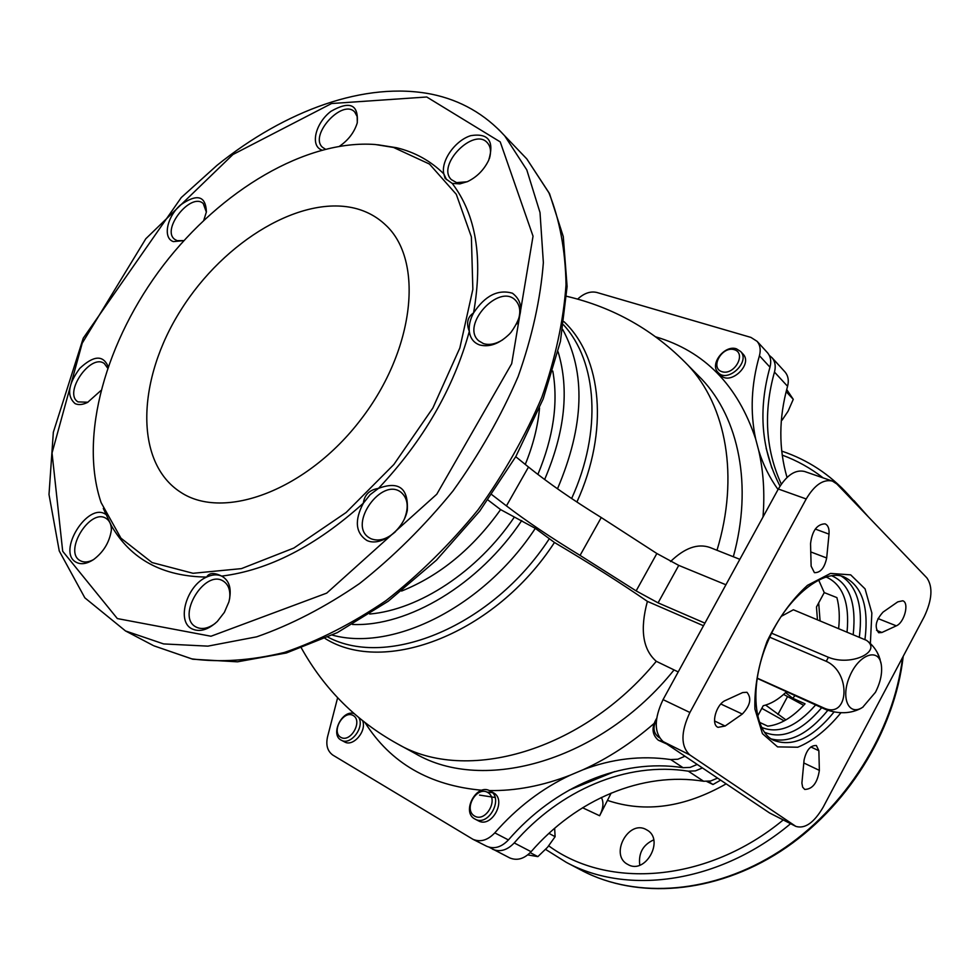 <?xml version="1.0" encoding="UTF-8"?>
<svg xmlns="http://www.w3.org/2000/svg" width="980" height="980" viewBox="0 0 980 980"><rect width="100%" height="100%" fill="white"/><g stroke="black" fill="none" stroke-linecap="round" stroke-linejoin="round"><path stroke-width="1.47" d="M784.625 371.53L785.188 372.155C788.239 375.94 789.035 380.657 787.565 386.304C778.769 418.007 778.586 448.387 787.026 477.456M489.143 847.21L509.698 857.892C517.073 860.967 524.202 858.897 531.099 851.706C576.289 799.619 641.986 771.358 703.615 781.256L710.659 780.999L717.593 778.108M766.139 448.215L771.86 468.109M614.705 771.579L569.258 790.052M495.072 797.475L479.551 795.098M787.565 386.304L774.47 372.069C775.964 366.361 775.18 361.608 772.13 357.823L769.263 355.348M492.634 849.256C500.033 852.343 507.236 850.236 514.218 842.935C559.948 790.162 626.232 761.386 688.327 771.174L695.42 770.88L702.427 767.94M774.47 372.069C763.273 412.274 765.552 449.636 781.317 484.157M655.645 336.826C704.448 351.171 737.793 385.25 755.69 439.089C749.994 412.249 751.231 384.466 759.427 355.716C760.958 349.946 760.198 345.156 757.124 341.346L750.937 337.414L596.747 292.444C590.401 291.011 584.043 293.228 577.686 299.084M337.622 697.748L328.178 734.4C325.397 743.906 326.952 750.803 332.845 755.102L473.009 839.333C480.457 842.42 487.721 840.264 494.79 832.865L508.412 839.933C554.337 786.916 620.818 757.957 683.072 767.708L690.189 767.401L697.221 764.449M755.69 439.089L758.679 450.396C763.028 464.508 769.484 477.554 778.047 489.522M362.637 720.717C366.961 731.043 353.168 747.226 344.58 741.921L341.334 740.219C329.733 734.939 342.143 709.214 354.123 713.611M490.086 790.946L493.369 792.747C507.187 799.656 491.727 828.639 478.35 820.811L475.178 819.158C460.735 812.469 476.537 782.689 490.086 790.946L490.233 791.032C504.063 797.941 488.555 826.985 475.178 819.158M684.971 756.229L677.891 759.231L670.724 759.561C641.153 755.323 611.851 758.753 582.794 769.864L570.47 775.07C542.062 788.41 516.84 807.667 494.79 832.865M742.73 353.719L743.122 354.135C753.265 364.621 729.683 386.243 720.496 374.936L718.365 372.731M784.172 720.888L761.815 708.344M765.649 705.073L785.923 719.896M492.327 792.649L487.82 792.11M611.177 793.077L599.625 815.74C603.349 808.378 603.925 802.289 601.352 797.463M646.445 829.729L646.837 829.95C665.04 839.468 645.391 875.226 627.812 864.433C609.095 855.148 628.609 818.949 646.445 829.729M639.781 865.181C638.286 853.249 642.929 844.809 653.697 839.885M759.427 355.716L769.974 367.182C771.481 361.461 770.709 356.696 767.646 352.898L767.071 352.273M769.974 367.182C757.944 410.363 761.301 450.004 780.031 486.105M473.009 839.333L486.766 846.291C494.19 849.378 501.405 847.259 508.412 839.933M393.531 147.453L429.473 164.064L456.288 194.31L471.38 236.903L472.85 289.37L459.841 347.961L432.854 408.035L393.862 464.496L346.148 512.479L293.853 548.041L241.435 568.621L193.036 573.288L152.059 562.557L120.944 538.167L101.099 502.593C78.645 436.161 106.048 340.195 163.476 265.139C220.99 190.157 306.091 139.27 375.413 144.526L393.531 147.453M357.088 208.838C367.941 211.925 377.398 217.254 385.446 224.849C424.022 259.872 415.251 348.99 360.946 419.403C307.095 490.159 223.869 521.127 180.614 492.217C133.905 462.229 137.029 378.954 180.969 309.925C224.396 240.614 302.587 193.624 357.088 208.838M377.692 144.746L396.643 147.747C414.883 152.182 430.6 160.879 443.793 173.84L445.104 178.36L452.209 183.395C476.047 214.657 483.165 257.826 473.56 312.926C467.485 317.018 466.076 323.18 469.322 331.399C453.544 388.497 423.262 440.816 378.476 488.371C369.497 489.816 364.45 494.778 363.323 503.23C315.891 545.983 268.679 570.262 221.676 576.105C214.118 572.394 209.107 572.724 206.633 577.073C162.631 576.473 130.916 559.409 111.475 525.88L103.292 508.424M378.476 488.371L370.134 494.68L363.323 503.23C354.344 520.404 355.495 532.789 366.753 540.397C380.326 547.232 403.258 530.462 407.3 510.494C408.538 488.175 398.921 480.8 378.476 488.371M221.676 576.105C217.242 574.17 212.231 574.501 206.633 577.073C186.751 585.44 176.229 621.075 191.688 628.719C199.454 632.467 208.005 630.042 217.339 621.43L224.359 612.378L228.891 601.916C231.966 589.102 229.565 580.503 221.676 576.105M452.209 183.395L459.877 183.885L467.644 181.545C477.003 176.964 484.022 169.846 488.714 160.181C494.471 141.083 488.518 132.9 470.853 135.632C455.247 140.348 440.78 160.757 443.793 173.84L446.513 179.634M473.56 312.926C470.13 319.37 468.722 325.532 469.322 331.399C470.253 338.247 473.671 342.755 479.6 344.935C489.29 347.484 499.188 343.907 509.318 334.18L511.009 332.33C523.406 314.972 523.859 301.926 512.393 293.192C497.963 289.1 485.027 295.678 473.56 312.926M111.475 525.88L111.353 530.192C109.49 542.21 103.598 551.973 93.688 559.482C86.926 563.904 81.095 564.835 76.195 562.263C56.46 552.242 87.673 501.699 105.681 514.329M100.83 390.604L87.563 402.425C82.737 404.777 78.596 405.181 75.142 403.65C66.493 396.067 68.037 384.307 79.784 368.358C93.663 355.397 103.108 354.785 108.119 366.532M206.364 212.121L203.24 203.534C190.953 191.835 160.928 229.553 174.722 239.353L177.111 240.651L183.922 240.602L173.436 241.619C162.619 238.263 166.747 217.119 180.345 205.102C197.041 193.366 205.727 195.645 206.4 211.913L203.779 220.28M321.795 150.001C309.876 145.885 315.462 122.941 330.995 111.291C349.909 100.511 358.668 104.407 357.235 122.953C354.282 132.349 348.427 140.079 339.644 146.143M883.066 612.084C875.74 620.218 874.283 627.114 878.68 632.737L881.902 632.492L896.308 625.84C904.356 622.692 909.538 602.712 902.764 600.777L897.754 601.867L883.066 612.084M811.134 566.158L814.405 572.651C820.432 572.859 824.523 567.971 826.679 557.975L829.019 534.137C829.423 528.661 828.1 525.219 825.074 523.847C817.026 524.153 812.175 530.756 810.546 543.643L811.134 566.158M742.301 714.053C750.3 705.563 751.856 698.311 746.968 692.297L742.705 692.542L725.482 700.443C716.172 704.118 710.549 724.551 718.034 727.344L725.127 726.021L742.301 714.053L720.839 704.008M818.864 750.717L816.377 745.511C810.509 745.266 806.405 750.092 804.078 760.002L801.897 783.106L802.632 787.124L804.715 789.427C812.518 789.255 817.406 782.898 819.366 770.378L818.864 750.717L810.827 746.956M924.226 616.702C932.164 599.809 933.046 586.861 926.872 577.882L836.846 483.985L832.388 481.082C823.286 478.987 814.564 484.953 806.209 498.967L689.908 712.485C680.708 732.072 680.659 746.209 689.761 754.882L795.858 826.385C804.935 829.105 814.025 822.735 823.127 807.263L924.226 616.702M404.324 519.155C408.979 507.285 407.925 498.367 401.151 492.401C381.918 476.525 347.753 524.325 368.909 537.567L370.869 538.694C378.635 541.732 386.867 539.368 395.565 531.601M229.59 599.037C230.606 590.487 228.524 584.521 223.342 581.14C204.71 568.706 175.837 616.726 195.914 626.943L196.098 627.041C201.696 629.785 208.042 628.596 215.147 623.452M111.389 529.788C111.279 524.325 109.503 520.515 106.061 518.383C90.05 507.665 62.977 552.01 80.299 560.719L80.433 560.793C84.047 562.667 88.359 562.312 93.357 559.702M107.592 368.039L104.333 363.555C90.674 352.91 62.977 393.274 78.057 401.898L87.943 402.229M357.308 122.684L357.161 116.559L354.748 112.051C342.608 98.27 308.712 135.485 322.543 147.331L325.299 149.095M489.412 158.527C491.348 151.924 490.711 146.731 487.513 142.958C474.1 126.543 436.027 165.351 451.388 179.659L456.594 182.623L467.129 181.778M516.717 324.013C521.127 314.053 520.76 306.189 515.615 300.407C499.249 282.534 460.257 325.348 478.718 340.82L483.446 343.6C489.265 345.377 495.684 344.115 502.679 339.827M832.388 481.082L804.519 471.466C795.344 469.334 786.609 475.178 778.328 489.008L663.056 699.622C653.954 718.952 654.003 732.967 663.215 741.639L769.606 812.984L795.858 826.385M487.979 499.996L500.596 509.6C472.862 548.506 439.873 575.652 401.604 591.05M678.209 671.925L656.294 661.304C642.782 649.544 639.805 629.577 647.388 601.377C620.952 583.161 589.985 563.524 554.46 542.479L535.313 528.355L500.596 509.6M703.481 625.755L647.388 601.377M704.914 623.133L658.082 602.859L678.76 565.387L725.911 584.766M491.788 494.63L506.44 505.888C526.554 521.25 551.103 537.751 580.062 555.391L636.143 590.891L658.082 602.859M783.62 694.416L802.608 704.718M794.939 695.714L792.698 698.262L805.058 703.812C792.661 717.385 780.215 724.833 767.72 726.156L759.292 722.211M838.647 628.315C839.885 616.824 839.297 606.596 836.895 597.616L824.241 592.594L816.475 606.988L817.43 619.63M818.594 579.878L824.241 592.594M636.143 590.891L656.857 553.504L678.76 565.387M656.857 553.504L601.255 517.538C572.479 499.763 548.237 482.932 528.502 467.043L515.75 456.705M670.541 561.552C684.64 547.918 697.797 543.226 709.998 547.502L739.839 559.323M757.528 716.294L763.236 705.71C770.697 703.995 778.145 699.622 785.592 692.603L792.698 698.262M863.16 706.948L860.93 708.381C850.738 713.685 839.162 714.126 826.189 709.728L757.05 678.295M826.189 709.728L824.29 708.185C848.999 719.161 851.399 672.464 826.238 661.316L828.406 657.286C851.155 666.657 882.514 651.565 866.553 640.369L793.371 609.768L781.121 616.445M666.706 743.979L658.401 740.243M659.54 737.842C653.439 733.714 652.423 727.65 656.465 719.663M663.84 742.056L658.217 740.12C651.908 734.473 651.382 727.246 656.637 718.401M487.697 792.428C499.237 798.823 485.872 822.882 474.541 816.046C463.185 809.48 476.403 785.813 487.697 792.428M358.852 717.642C364.781 727.479 350.509 745.878 341.334 740.219M353.192 715.498C363.151 721.023 350.509 743.22 340.746 737.315C330.934 731.656 343.441 709.789 353.192 715.498M736.433 348.819L740.647 351.489C750.79 361.975 727.16 383.646 717.985 372.339C709.434 364.058 724.71 344.58 736.433 348.819M734.265 349.676C746.834 353.278 734.375 375.72 721.99 371.714C709.581 367.953 721.917 345.854 734.265 349.676M720.631 780.141L712.999 784.514L706.739 781.477M712.999 784.514L708.27 781.379M786.695 389.513L793.261 399.326L786.156 391.645M793.261 399.326L788.079 411.208L782.114 420.126M554.643 828.272L555.109 836.7L548.935 833.367M555.109 836.7L547.575 847.247L537.873 856.618L530.229 852.661M537.873 856.618L528.502 855.026M877.223 652.423L880.114 659.381M828.406 657.286L771.64 633.202M826.238 661.316L769.741 637.208M824.29 708.185L757.087 678.074M875.446 692.297L862.768 707.192C848.668 716.748 840.313 697.699 849.783 676.163C858.848 654.456 878.411 647.388 881.216 664.183C882.539 672.721 880.616 682.092 875.446 692.297M758.679 450.396C763.457 471.147 764.89 493.357 762.991 517.024M570.47 775.07C542.528 785.887 515.468 791.044 489.277 790.554M482.025 790.26C429.608 785.605 390.604 763.053 365.038 722.603M818.68 602.921L820.064 620.707M726.156 783.853C684.738 807.422 645.33 812.984 607.931 800.55M782.187 455.1C796.973 460.551 810.607 468.134 823.102 477.873M783.204 819.966C707.413 882.576 608.176 889.632 548.739 845.863M582.573 807.753L599.625 815.74M842.077 488.126L856.14 504.112M868.439 721.856L852.38 752.126M790.591 823.702C720.08 882.98 627.96 895.818 566.342 862.376L581.238 870.191M853.911 500.511L868.329 516.827M902.58 657.519C893.515 732.256 845.005 809.002 779.223 851.461C713.317 893.858 636.669 899.223 582.034 870.608C637.429 899.603 714.739 893.968 780.729 851.216C846.61 808.402 894.764 731.301 903.217 656.318M777.912 714.494L787.32 696.988M827.782 710.378C808.353 733.91 789.598 743.452 771.505 739.006M841.342 576.13C857.059 586.212 863.074 606.436 859.374 636.804M833.98 712.08C812.922 737.842 792.967 747.299 774.127 740.476C754.196 732.734 748.328 685.914 768.014 641.104C786.903 595.95 824.866 567.922 844.209 577.024C862.02 585.881 868.954 606.657 864.985 639.352M840.914 712.791C827.12 729.635 812.739 741.125 797.757 747.226L777.569 746.883L762.44 733.653L754.906 709.03C754.245 687.874 758.312 665.31 767.083 641.324C778.267 618.343 791.73 599.674 807.471 585.33L830.526 573.41L850.689 574.856L865.071 588.882L871.857 612.99L870.375 643.505M426.741 96.996L500.229 141.892L533.034 236.18L511.683 363.715L436.774 494.226L326.707 593.121L210.982 636.24L117.343 618.576L62.696 551.262L52.038 453.005L82.234 343.147L145.812 238.74L232.946 154.509L331.595 103.525L426.741 96.996M498.428 129.262L504.761 135.901L526.787 169.883L540.017 212.562L543.361 262.603C540.531 299.023 532.128 336.985 518.151 376.504C501.074 416.108 479.33 454.291 452.919 491.041C424.34 526.076 393.201 556.922 359.525 583.566C325.152 607.159 290.864 624.909 256.674 636.829L207.87 646.139L163.611 643.921L125.514 630.948L152.966 645.355M821.693 707.707C801.273 731.533 782.212 739.704 764.486 732.244M831.604 575.713C849.28 583.443 856.483 602.97 853.237 634.293M519.951 151.765L526.811 158.919L548.923 192.815C559.715 219.74 565.423 250.402 566.036 284.776C563.488 320.779 555.427 358.251 541.866 397.206C525.219 436.21 503.941 473.757 478.032 509.857C449.943 544.255 419.293 574.488 386.083 600.556C352.151 623.611 318.243 640.908 284.359 652.46C251.235 660.508 220.414 662.639 191.872 658.879L153.811 645.795L192.754 659.221L237.515 661.819L286.381 652.974L337.353 632.615L388.19 601.279L436.443 560.156L479.735 511.095L515.884 456.46L543.165 398.97L560.425 341.444L567.101 286.54L563.279 236.609L549.498 193.562L526.811 158.919L504.761 135.901C484.88 114.084 460.551 100.193 431.776 94.227C365.295 80.985 285.339 110.324 216.984 165.363L181.263 197.556L83.251 338.174L53.337 432.241L49 494.496L59.253 550.956L84.844 597.837L125.514 630.948M815.617 704.975C796.826 726.364 779.186 733.971 762.697 727.809L761.399 727.136M825.773 577L827.157 577.477C843.033 585.207 849.672 603.312 847.075 631.769M778.328 489.008L806.209 498.967M663.056 699.622L689.908 712.485M663.215 741.639L689.761 754.882M769.606 812.984L794.952 825.846M803.784 762.955L819.366 770.378M714.555 720.974L725.127 726.021M815.262 529.053L829.019 534.137M810.754 551.924L826.679 557.975M878.007 618.552L896.308 625.84M876.549 630.324L881.902 632.492M514.157 517.379C477.481 571.597 419.195 609.744 369.656 614.031M521.74 520.564C479.012 584.644 408.035 626.869 352.494 624.468M535.313 528.355C483.936 606.73 393.237 651.945 332.343 635.114M549.143 538.976C492.401 626.159 387.835 668.96 328.018 637.172M554.46 542.479C495.28 633.815 384.687 675.943 325.127 638.507M656.294 661.304C582.096 751.611 465.733 783.951 397.586 743.906L415.152 753.485C483.826 793.898 600.936 760.933 674.007 669.989M552.793 371.065C558.404 402.707 553.431 437.154 537.873 474.43M539.539 408.035C537.861 426.435 533.108 445.238 525.268 464.422M558.073 351.747C569.441 389.329 564.958 431.923 544.635 479.526M562.728 329.513C586.016 372.621 584.264 425.712 557.498 488.8M563.512 324.809C597.188 361.412 602.32 431.139 571.634 498.514M580.062 555.391L601.255 517.538M506.44 505.888L528.502 467.043M563.99 321.661C601.904 357.43 609.401 430.857 576.914 502.017M566.673 296.303C613.774 307.389 654.162 330.309 687.825 365.05C726.168 405.5 739.471 476.513 716.992 550.27M687.825 365.05L701.852 379.248C738.957 418.448 752.861 485.933 733.334 556.738M653.979 723.571C631.524 743.061 607.796 758.483 582.794 769.864M670.724 759.561L683.072 767.708M703.615 781.256L688.327 771.174M531.099 851.706L514.218 842.935M868.39 516.889L848.166 494.508C829.656 474.308 807.728 459.926 782.383 451.327L781.697 451.094M545.615 849.403L566.342 862.376M301.436 648.111C324.38 689.185 356.426 721.121 397.586 743.906M757.124 341.346L767.646 352.898M785.188 372.155L772.13 357.823M740.647 351.489L743.122 354.135M180.614 492.217L181.325 492.671M862.768 707.192L860.93 708.381M881.216 664.183L879.121 656.514C876.5 649.961 872.31 644.571 866.553 640.369"/></g></svg>
